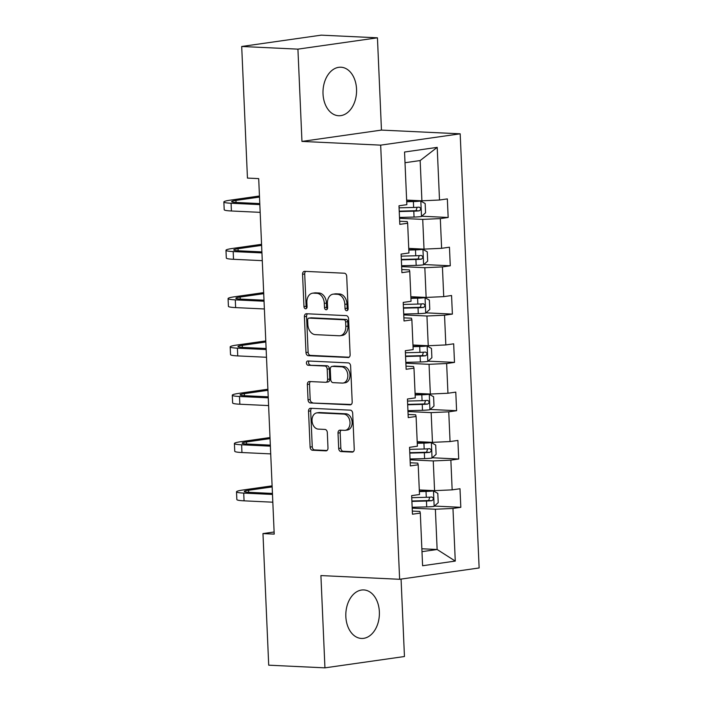 <?xml version="1.0" encoding="UTF-8"?>
<svg xmlns="http://www.w3.org/2000/svg" width="703" height="703" viewBox="0 0 703 703"><rect width="100%" height="100%" fill="white"/><g stroke="black" fill="none" stroke-linecap="round" stroke-linejoin="round"><path stroke-width="1.05" d="M346.667 310.717A2.135 1.538 -98.1 0 0 346.878 310.708A2.135 1.538 -98.1 0 0 348.117 308.661L346.711 276.367A3.058 2.188 -98.1 0 0 344.373 273.221L304.636 271.34A3.058 2.188 -98.1 0 0 304.337 271.358A3.058 2.188 -98.1 0 0 302.562 274.275L303.968 306.578A2.135 1.538 -98.1 0 0 305.612 308.775A2.135 1.538 -98.1 0 0 305.814 308.766A2.135 1.538 -98.1 0 0 307.062 306.719L306.877 302.545A9.78 7.012 -98.1 0 1 312.563 293.195A9.78 7.012 -98.1 0 1 313.52 293.151L316.825 293.309A9.78 7.012 -98.1 0 1 324.32 303.371L324.496 307.545A2.135 1.538 -98.1 0 0 326.139 309.751A2.135 1.538 -98.1 0 0 326.35 309.742A2.135 1.538 -98.1 0 0 327.589 307.694L327.405 303.511A9.78 7.012 -98.1 0 1 333.09 294.162A9.78 7.012 -98.1 0 1 334.048 294.118L337.361 294.276A9.78 7.012 -98.1 0 1 344.848 304.337L345.032 308.52A2.135 1.538 -98.1 0 0 346.667 310.717M379.365 611.803A24.289 16.775 92.7 0 0 363.75 589.931A24.289 16.775 92.7 0 0 345.841 616.575A24.289 16.775 92.7 0 0 361.456 638.447A24.289 16.775 92.7 0 0 379.365 611.803M356.544 89.088A24.289 16.775 92.7 0 0 340.929 67.216A24.289 16.775 92.7 0 0 323.02 93.859A24.289 16.775 92.7 0 0 338.626 115.731A24.289 16.775 92.7 0 0 356.544 89.088M338.688 448.435A3.058 2.188 -98.1 0 0 341.034 451.572L352.177 452.099A3.058 2.188 -98.1 0 0 352.475 452.091A3.058 2.188 -98.1 0 0 354.25 449.164L352.686 413.302A3.058 2.188 -98.1 0 0 350.349 410.157L310.612 408.276A3.058 2.188 -98.1 0 0 310.313 408.294A3.058 2.188 -98.1 0 0 308.538 411.211L310.102 447.082A3.058 2.188 -98.1 0 0 312.448 450.228L325.911 450.86A3.058 2.188 -98.1 0 0 326.21 450.843A3.058 2.188 -98.1 0 0 327.985 447.925L327.317 432.573A3.058 2.188 -98.1 0 0 324.971 429.428L318.301 429.111A8.172 5.861 -98.1 0 1 312.07 421.255A8.172 5.861 -98.1 0 1 316.789 412.889A8.172 5.861 -98.1 0 1 317.589 412.854L343.749 414.093A8.172 5.861 -98.1 0 1 349.971 421.949A8.172 5.861 -98.1 0 1 345.252 430.315A8.172 5.861 -98.1 0 1 344.452 430.35L340.094 430.148A3.058 2.188 -98.1 0 0 339.795 430.157A3.058 2.188 -98.1 0 0 338.02 433.083L338.688 448.435L340.841 448.127A3.058 2.188 -98.1 0 0 343.178 451.273L353.266 451.748M320.911 575.572L324.944 667.85L268.713 665.187L262.966 533.586L274.214 534.113L258.695 178.615L247.447 178.087L241.7 46.477L297.923 49.14L301.956 141.417L380.675 145.143L399.629 579.29L320.911 575.572M348.055 357.572A3.058 2.188 -98.1 0 0 348.354 357.555A3.058 2.188 -98.1 0 0 350.129 354.637L348.565 318.767A3.058 2.188 -98.1 0 0 346.219 315.629L306.482 313.749A3.058 2.188 -98.1 0 0 306.183 313.758A3.058 2.188 -98.1 0 0 304.408 316.684L305.981 352.546A3.058 2.188 -98.1 0 0 308.318 355.692L348.644 357.493M350.621 366.035L352.194 401.905A3.058 2.188 -98.1 0 1 350.41 404.823A3.058 2.188 -98.1 0 1 350.12 404.84L310.383 402.96A3.058 2.188 -98.1 0 1 308.037 399.814L307.369 384.462A3.058 2.188 -98.1 0 1 309.144 381.544A3.058 2.188 -98.1 0 1 309.443 381.527L325.559 382.291A3.058 2.188 -98.1 0 0 325.858 382.274A3.058 2.188 -98.1 0 0 327.633 379.356L327.194 369.172A3.058 2.188 -98.1 0 0 324.848 366.026L308.072 365.235A2.135 1.538 -98.1 0 1 306.446 363.179A2.135 1.538 -98.1 0 1 307.677 360.99A2.135 1.538 -98.1 0 1 307.888 360.982L348.284 362.889A3.058 2.188 -98.1 0 1 350.621 366.035M380.675 145.143L460.184 133.816L479.138 567.962L399.629 579.29M434.384 506.072L460.817 507.32L459.999 488.743L452.161 489.859L450.86 460.131L458.708 459.015L457.89 440.438L450.052 441.554L448.751 411.826L456.599 410.71L455.781 392.125L447.943 393.241L446.642 363.521L454.49 362.397L453.672 343.82L445.834 344.936L444.533 315.208L452.38 314.092L451.563 295.515L443.725 296.631L442.424 266.903L450.272 265.787L449.454 247.201L441.616 248.317L440.315 218.598L448.163 217.473L447.345 198.896L439.507 200.012L437.204 147.366L404.541 152.024L406.835 204.67L398.996 205.786L399.805 224.362L407.652 223.246L407.248 221.594L399.673 221.243M460.817 507.32L452.969 508.445L455.272 561.082L422.6 565.739L420.306 513.093L412.459 514.209L411.65 495.633L419.498 494.517L418.197 464.788L410.35 465.904L409.541 447.328L417.389 446.203L416.088 416.475L408.241 417.6L407.432 399.014L415.28 397.898L413.979 368.17L406.132 369.286L405.323 350.709L413.171 349.593L411.87 319.865L404.023 320.981L403.214 302.404L411.053 301.279L409.761 271.551L401.914 272.676L401.105 254.091L408.944 252.975L407.652 223.246M410.086 459.832L433.268 460.931L434.568 490.659L419.296 489.938M410.218 462.776L417.793 463.136L418.197 464.788M434.568 490.659L452.161 489.859M433.268 460.931L450.86 460.131M407.977 411.527L431.159 412.626L432.459 442.354L417.187 441.633M408.109 414.471L415.684 414.832L416.088 416.475M432.459 442.354L450.052 441.554M431.159 412.626L448.751 411.826M405.868 363.223L429.05 364.312L430.35 394.04L415.078 393.32M406 366.166L413.575 366.518L413.979 368.17M430.35 394.04L447.943 393.241M429.05 364.312L446.642 363.521M403.759 314.909L426.941 316.007L428.241 345.735L412.969 345.015M403.891 317.853L411.466 318.213L411.87 319.865M428.241 345.735L445.834 344.936M426.941 316.007L444.533 315.208M401.65 266.604L424.832 267.702L426.132 297.431L410.86 296.71M401.782 269.548L409.357 269.908L409.761 271.551M426.132 297.431L443.725 296.631M424.832 267.702L442.424 266.903M399.541 218.299L422.723 219.389L424.023 249.117L408.751 248.396M424.023 249.117L441.616 248.317M422.723 219.389L440.315 218.598M437.204 147.366L420.157 160.556L421.914 200.812L406.642 200.091M421.914 200.812L439.507 200.012M301.956 141.417L381.465 130.09L377.441 37.813L297.923 49.14M377.441 37.813L321.209 35.15L241.7 46.477M324.944 667.85L404.453 656.523L401.07 579.087M381.465 130.09L460.184 133.816M274.117 531.995L262.966 533.586M420.157 160.556L405.007 162.718M421.862 548.771L437.134 549.5L435.377 509.236L412.195 508.146M421.985 551.653L437.134 549.5L455.272 561.082M412.327 511.081L419.902 511.441L420.306 513.093M435.377 509.236L452.969 508.445M421.73 216.225L448.163 217.473M423.839 264.53L450.272 265.787M425.948 312.844L452.38 314.092M428.057 361.149L454.49 362.397M430.166 409.454L456.599 410.71M432.275 457.767L458.708 459.015M347.862 309.935A2.135 1.538 -98.1 0 1 347.177 308.213L346.992 304.03A9.78 7.012 -98.1 0 0 339.505 293.968L337.361 294.276M333.09 294.162L335.243 293.863A9.78 7.012 -98.1 0 1 336.192 293.819L339.505 293.968M312.563 293.195L314.707 292.887A9.78 7.012 -98.1 0 1 315.665 292.843L318.977 293.002A9.78 7.012 -98.1 0 1 326.464 303.063L326.649 307.237A2.135 1.538 -98.1 0 0 327.334 308.96M305.7 271.393A3.058 2.188 -98.1 0 0 304.707 273.977L306.121 306.271A2.135 1.538 -98.1 0 0 306.798 307.993M307.545 313.793A3.058 2.188 -98.1 0 0 306.561 316.376L308.125 352.238A3.058 2.188 -98.1 0 0 310.462 355.384L349.136 357.212M345.621 321.965A2.135 1.538 -98.1 0 0 343.978 319.768L309.1 318.116A2.135 1.538 -98.1 0 0 308.889 318.125A2.135 1.538 -98.1 0 0 307.65 320.173L307.844 324.575A9.78 7.012 -98.1 0 0 315.331 334.637L339.171 335.77A9.78 7.012 -98.1 0 0 340.12 335.726A9.78 7.012 -98.1 0 0 345.806 326.377L345.621 321.965L347.765 321.658A2.135 1.538 -98.1 0 0 346.131 319.461L343.978 319.768M310.84 317.87A2.135 1.538 -98.1 0 1 311.042 317.818A2.135 1.538 -98.1 0 1 311.244 317.809L346.131 319.461M340.12 335.726L342.273 335.419A9.78 7.012 -98.1 0 0 347.959 326.069L345.806 326.377M347.765 321.658L347.959 326.069M351.201 404.48L310.383 402.96M310.506 381.58A3.058 2.188 -98.1 0 0 309.522 384.154L310.19 399.506A3.058 2.188 -98.1 0 0 312.527 402.652M327.712 381.984A3.058 2.188 -98.1 0 0 328.011 381.975A3.058 2.188 -98.1 0 0 329.786 379.049L329.338 368.864A3.058 2.188 -98.1 0 0 327 365.727L308.072 365.235M309.144 361.043A2.135 1.538 -98.1 0 0 308.687 363.389A2.135 1.538 -98.1 0 0 310.225 364.927M342.282 383.082A8.172 5.861 -98.1 0 0 343.082 383.047A8.172 5.861 -98.1 0 0 347.792 374.681A8.172 5.861 -98.1 0 0 341.57 366.817L332.352 366.386A3.058 2.188 -98.1 0 0 332.053 366.395A3.058 2.188 -98.1 0 0 330.278 369.321L330.726 379.506A3.058 2.188 -98.1 0 0 333.064 382.643L342.282 383.082M343.082 383.047L345.226 382.74A8.172 5.861 -98.1 0 0 349.945 374.374A8.172 5.861 -98.1 0 0 343.723 366.518L341.57 366.817M333.916 366.166A3.058 2.188 -98.1 0 1 334.206 366.096A3.058 2.188 -98.1 0 1 334.505 366.078L343.723 366.518M341.157 430.201A3.058 2.188 -98.1 0 0 340.173 432.776L340.841 448.127M345.252 430.315L347.405 430.008A8.172 5.861 -98.1 0 0 352.115 421.642A8.172 5.861 -98.1 0 0 345.894 413.786L343.749 414.093M316.789 412.889L318.934 412.582A8.172 5.861 -98.1 0 1 319.733 412.547L345.894 413.786M311.675 408.329A3.058 2.188 -98.1 0 0 310.691 410.904L312.255 446.774A3.058 2.188 -98.1 0 0 314.593 449.92L327 450.5M399.506 217.429L414.058 217.06A8.251 0.782 177.5 0 0 421.396 216.524L425.561 212.816L425.157 203.518L420.719 201.04A8.251 0.782 177.5 0 1 413.382 201.576L406.712 201.743M420.719 201.04L406.694 201.357M417.116 207.297L416.018 210.698L399.585 211.146A19.772 1.872 177.5 0 1 399.234 211.155M399.242 211.55L413.795 211.172A8.251 0.782 -2.5 0 0 419.252 210.856C421.22 209.397 421.167 208.158 419.093 207.139A8.251 0.782 177.5 0 1 413.636 207.455L399.084 207.833M259.451 196.005L230.32 200.153A23.348 2.206 -2.5 0 0 223.862 201.972A23.348 2.206 -2.5 0 0 231.076 203.246L259.829 204.608M223.862 201.972L224.204 209.714A23.348 2.206 -2.5 0 0 231.41 210.988L260.163 212.35M259.785 203.589L236.445 202.482A15.571 1.476 177.5 0 1 231.639 201.629A15.571 1.476 177.5 0 1 235.944 200.417L259.495 197.068M401.615 265.743L416.167 265.365A8.251 0.782 177.5 0 0 423.505 264.829L427.67 261.121L427.266 251.832L422.828 249.345A8.251 0.782 177.5 0 1 415.491 249.881L408.821 250.057M422.828 249.345L408.803 249.662M419.225 255.602L418.127 259.012L401.694 259.46A19.772 1.872 177.5 0 1 401.343 259.469M401.36 259.855L415.904 259.477A8.251 0.782 -2.5 0 0 421.361 259.161C423.329 257.702 423.276 256.463 421.202 255.444A8.251 0.782 177.5 0 1 415.745 255.769L401.193 256.138M403.724 314.048L418.276 313.67A8.251 0.782 177.5 0 0 425.614 313.134L429.779 309.425L429.375 300.137L424.946 297.65A8.251 0.782 177.5 0 1 417.6 298.186L410.93 298.362M424.946 297.65L410.912 297.975M421.334 303.916L420.236 307.316L403.803 307.765A19.772 1.872 177.5 0 1 403.452 307.773M403.469 308.16L418.021 307.791A8.251 0.782 -2.5 0 0 423.47 307.466C425.438 306.016 425.385 304.777 423.311 303.758A8.251 0.782 177.5 0 1 417.854 304.074L403.302 304.452M261.56 244.31L232.429 248.467A23.348 2.206 -2.5 0 0 225.971 250.277A23.348 2.206 -2.5 0 0 233.185 251.56L261.938 252.913M225.971 250.277L226.313 258.019A23.348 2.206 -2.5 0 0 233.519 259.302L262.272 260.655M261.894 251.894L238.554 250.795A15.571 1.476 177.5 0 1 233.748 249.943A15.571 1.476 177.5 0 1 238.053 248.73L261.604 245.373M263.669 292.624L234.538 296.771A23.348 2.206 -2.5 0 0 228.08 298.59A23.348 2.206 -2.5 0 0 235.294 299.865L264.047 301.227M228.08 298.59L228.422 306.332A23.348 2.206 -2.5 0 0 235.628 307.606L264.381 308.969M264.003 300.199L240.663 299.1A15.571 1.476 177.5 0 1 235.856 298.248A15.571 1.476 177.5 0 1 240.162 297.035L263.713 293.678M405.833 362.353L420.385 361.983A8.251 0.782 177.5 0 0 427.723 361.447L431.888 357.739L431.484 348.442L427.055 345.964A8.251 0.782 177.5 0 1 419.709 346.5L413.039 346.667M427.055 345.964L413.021 346.28M423.443 352.221L422.345 355.621L405.912 356.07A19.772 1.872 177.5 0 1 405.561 356.078M405.578 356.474L420.13 356.096A8.251 0.782 -2.5 0 0 425.579 355.78C427.547 354.321 427.494 353.082 425.42 352.062A8.251 0.782 177.5 0 1 419.963 352.379L405.411 352.757M407.942 410.666L422.494 410.288A8.251 0.782 177.5 0 0 429.832 409.752L433.997 406.044L433.593 396.756L429.164 394.269A8.251 0.782 177.5 0 1 421.818 394.805L415.148 394.981M429.164 394.269L415.13 394.585M425.552 400.525L424.454 403.935L408.021 404.383A19.772 1.872 177.5 0 1 407.67 404.392M407.687 404.779L422.239 404.401A8.251 0.782 -2.5 0 0 427.688 404.084C429.656 402.626 429.603 401.387 427.529 400.367A8.251 0.782 177.5 0 1 422.072 400.692L407.52 401.061M410.051 458.971L424.603 458.593A8.251 0.782 177.5 0 0 431.941 458.057L436.106 454.349L435.702 445.061L431.273 442.574A8.251 0.782 177.5 0 1 423.927 443.11L417.257 443.285M431.273 442.574L417.239 442.899M427.661 448.839L426.563 452.24L410.13 452.688A19.772 1.872 177.5 0 1 409.779 452.697M409.796 453.084L424.348 452.714A8.251 0.782 -2.5 0 0 429.797 452.389C431.774 450.939 431.712 449.7 429.638 448.672A8.251 0.782 177.5 0 1 424.181 448.997L409.629 449.375M265.778 340.929L236.656 345.076A23.348 2.206 -2.5 0 0 230.189 346.895A23.348 2.206 -2.5 0 0 237.403 348.17L266.156 349.532M230.189 346.895L230.531 354.637A23.348 2.206 -2.5 0 0 237.737 355.911L266.49 357.273M266.112 348.512L242.772 347.405A15.571 1.476 177.5 0 1 237.966 346.553A15.571 1.476 177.5 0 1 242.271 345.34L265.822 341.992M267.887 389.234L238.765 393.39A23.348 2.206 -2.5 0 0 232.298 395.2A23.348 2.206 -2.5 0 0 239.512 396.483L268.265 397.836M232.298 395.2L232.64 402.942A23.348 2.206 -2.5 0 0 239.846 404.225L268.599 405.578M268.221 396.817L244.881 395.719A15.571 1.476 177.5 0 1 240.075 394.866A15.571 1.476 177.5 0 1 244.38 393.654L267.931 390.297M269.996 437.547L240.874 441.695A23.348 2.206 -2.5 0 0 234.407 443.514A23.348 2.206 -2.5 0 0 241.621 444.788L270.374 446.15M234.407 443.514L234.749 451.256A23.348 2.206 -2.5 0 0 241.955 452.53L270.708 453.892M270.33 445.122L246.99 444.024A15.571 1.476 177.5 0 1 242.184 443.171A15.571 1.476 177.5 0 1 246.489 441.959L270.04 438.602M272.105 485.852L242.983 490A23.348 2.206 -2.5 0 0 236.516 491.819A23.348 2.206 -2.5 0 0 243.73 493.093L272.483 494.455M236.516 491.819L236.858 499.561A23.348 2.206 -2.5 0 0 244.064 500.835L272.817 502.197M272.439 493.436L249.099 492.328A15.571 1.476 177.5 0 1 244.293 491.476A15.571 1.476 177.5 0 1 248.598 490.263L272.149 486.915M412.16 507.276L426.712 506.907A8.251 0.782 177.5 0 0 434.059 506.371L438.215 502.663L437.811 493.365L433.382 490.887A8.251 0.782 177.5 0 1 426.036 491.423L419.366 491.59M433.382 490.887L419.348 491.204M429.77 497.144L428.672 500.545L412.239 500.993A19.772 1.872 177.5 0 1 411.888 501.002M411.905 501.397L426.457 501.019A8.251 0.782 -2.5 0 0 431.906 500.703C433.883 499.244 433.821 498.005 431.747 496.986A8.251 0.782 177.5 0 1 426.29 497.302L411.738 497.68M346.992 304.03L344.848 304.337M336.192 293.819L334.048 294.118M326.649 307.237L324.496 307.545M326.464 303.063L324.32 303.371M318.977 293.002L316.825 293.309M315.665 292.843L313.52 293.151M306.121 306.271L303.968 306.578M304.707 273.977L302.562 274.275M347.177 308.213L345.032 308.52M310.462 355.384L308.318 355.692M308.125 352.238L305.981 352.546M306.561 316.376L304.408 316.684M311.244 317.809L309.1 318.116M350.709 404.752L350.12 404.84M310.19 399.506L308.037 399.814M309.522 384.154L307.369 384.462M329.786 379.049L327.633 379.356M329.338 368.864L327.194 369.172M327 365.727L324.848 366.026M334.505 366.078L332.352 366.386M340.173 432.776L338.02 433.083M319.733 412.547L317.589 412.854M326.5 450.772L325.911 450.86M314.593 449.92L312.448 450.228M312.255 446.774L310.102 447.082M310.691 410.904L308.538 411.211M352.765 452.02L352.177 452.099M343.178 451.273L341.034 451.572M421.501 216.427L420.833 201.102M413.636 207.455L413.382 201.576M414.058 217.06L413.795 211.172M416.018 210.698L419.252 210.856M231.076 203.246L231.41 210.988M235.944 200.417L236.032 202.464M423.61 264.732L422.942 249.407M415.745 255.769L415.491 249.881M416.167 265.365L415.904 259.477M418.127 259.012L421.361 259.161M425.719 313.046L425.051 297.712M417.854 304.074L417.6 298.186M418.276 313.67L418.021 307.791M420.236 307.316L423.47 307.466M233.185 251.56L233.519 259.302M238.053 248.73L238.141 250.769M235.294 299.865L235.628 307.606M240.162 297.035L240.25 299.074M427.828 361.351L427.16 346.025M419.963 352.379L419.709 346.5M420.385 361.983L420.13 356.096M422.345 355.621L425.579 355.78M429.937 409.656L429.269 394.33M422.072 400.692L421.818 394.805M422.494 410.288L422.239 404.401M424.454 403.935L427.688 404.084M432.046 457.969L431.378 442.635M424.181 448.997L423.927 443.11M424.603 458.593L424.348 452.714M426.563 452.24L429.797 452.389M237.403 348.17L237.737 355.911M242.271 345.34L242.359 347.387M239.512 396.483L239.846 404.225M244.38 393.654L244.468 395.692M241.621 444.788L241.955 452.53M246.489 441.959L246.586 443.997M243.73 493.093L244.064 500.835M248.598 490.263L248.695 492.311M434.155 506.274L433.487 490.949M426.29 497.302L426.036 491.423M426.712 506.907L426.457 501.019M428.672 500.545L431.906 500.703M311.042 317.818L308.889 318.125M328.011 381.975L325.858 382.274M334.206 366.096L332.053 366.395"/></g></svg>
